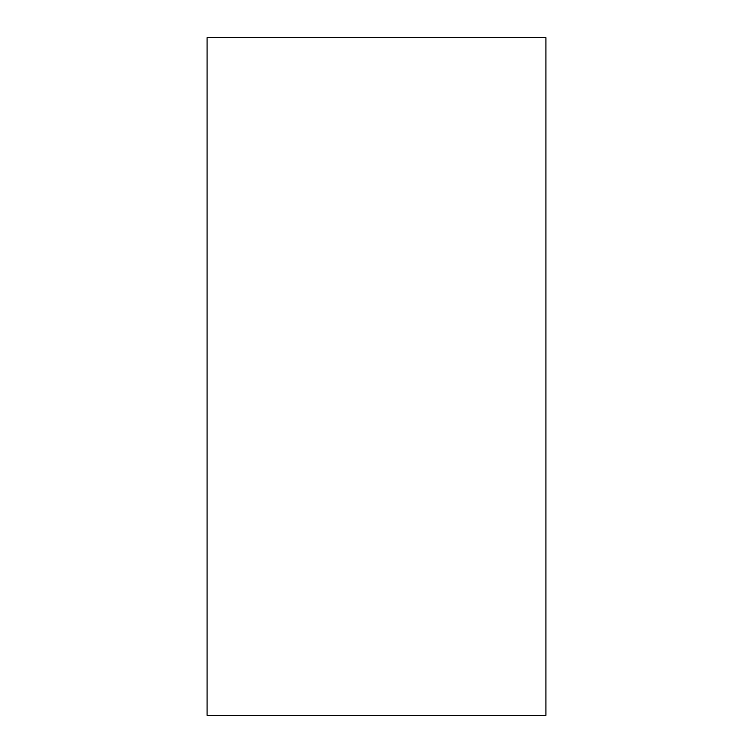 <?xml version="1.0" encoding="UTF-8"?>
<svg xmlns="http://www.w3.org/2000/svg" width="753" height="753" viewBox="0 0 753 753"><rect width="100%" height="100%" fill="white"/><g stroke="black" fill="none" stroke-linecap="round" stroke-linejoin="round"><path stroke-width="1.13" d="M207.075 376.5L207.075 715.35L545.925 715.35L545.925 37.65L207.075 37.65L207.075 376.5"/></g></svg>
